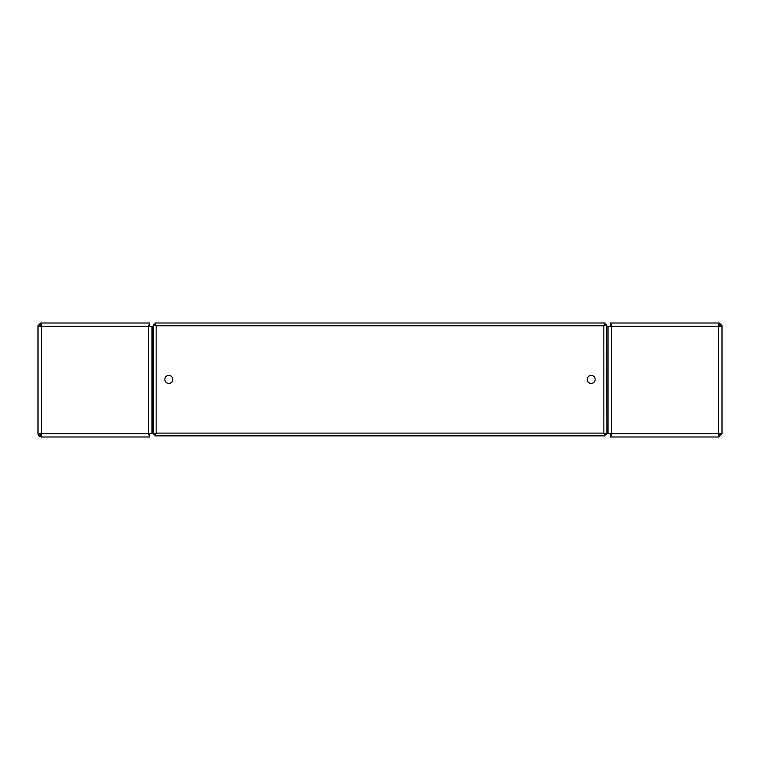 <?xml version="1.0" encoding="UTF-8"?>
<svg xmlns="http://www.w3.org/2000/svg" width="760" height="760" viewBox="0 0 760 760"><rect width="100%" height="100%" fill="white"/><g stroke="black" fill="none" stroke-linecap="round" stroke-linejoin="round"><path stroke-width="1.14" d="M587.195 379.43A3.99 3.99 0 0 1 591.185 375.44A3.99 3.99 0 0 1 595.175 379.43A3.99 3.99 0 0 1 591.185 383.42A3.99 3.99 0 0 1 587.195 379.43M164.825 379.43A3.99 3.99 0 0 1 168.815 375.44A3.99 3.99 0 0 1 172.805 379.43A3.99 3.99 0 0 1 168.815 383.42A3.99 3.99 0 0 1 164.825 379.43M155.021 435.86L156.161 433.124L155.021 434.264L155.021 435.86L604.979 435.86L604.979 434.264L603.839 433.124L604.979 435.86L155.021 435.86L604.979 435.86M604.979 323L603.839 325.736L604.979 324.596L604.979 323L155.021 323L155.021 324.596L156.161 325.736L155.021 323M603.839 325.736L606.575 324.596L604.979 324.596L603.839 325.736L156.161 325.736L155.021 324.596L153.425 324.596L156.161 325.736L156.161 433.124L153.425 434.264L155.021 434.264L156.161 433.124L603.839 433.124L604.979 434.264L606.575 434.264L603.839 433.124L603.839 325.736M606.86 433.58L606.575 324.596L606.86 433.58L608 433.58L608 326.42L611.42 326.42L610.85 323L610.394 325.28L611.42 326.42L610.85 325.28M153.425 324.596L153.425 434.264M95 437L77.9 437M149.606 323L149.606 325.28L148.58 326.42L149.606 323L41.42 323L38 326.42L38 433.58L41.42 437L41.42 434.72L40.28 433.58M152 326.42L152 433.58L148.58 433.58L149.606 437L149.606 434.72L148.58 433.58L148.58 326.42L153.425 326.42M38 375.44L38 383.42M149.606 437L41.534 437L41.42 433.58L38 433.58L38.2 434.739M41.449 325.28L41.42 323L40.736 323L38 325.736L38 326.42L41.42 326.42L41.534 323M152 433.58L153.14 433.58L153.14 326.42M106.97 437L117.23 437M54.53 437L64.79 437M41.42 325.28L40.28 326.42M38.266 434.891L38.817 435.793M38.997 436.002L40.099 436.734M610.394 325.28L610.394 323L638.78 323M610.85 323L718.533 323L718.58 326.42L722 326.42L722 375.44L722 325.736L722 433.58L718.58 433.58L718.533 437L610.85 437L611.42 433.58L610.394 434.72L611.42 433.58L608 433.58M719.72 433.58L718.57 434.72L718.58 437L610.394 437L610.394 434.72M718.58 437L722 433.58L722 326.42L718.58 323L653.657 323M719.72 326.42L718.57 325.28L718.58 323L719.264 323.066M608 326.42L606.86 326.42M610.85 437L610.85 434.72M722 383.42L722 375.44M719.264 433.58L719.264 434.264L718.57 434.264L719.264 434.492M721.876 325.517L719.264 323M40.736 434.492L41.439 434.264L40.736 434.264L40.736 433.58M148.58 326.42L41.42 326.42L41.42 433.58L148.58 433.58M611.42 326.42L611.42 433.58L718.58 433.58L718.58 326.42L611.42 326.42M719.264 325.508L719.264 326.42M40.736 326.42L40.736 325.508"/></g></svg>
